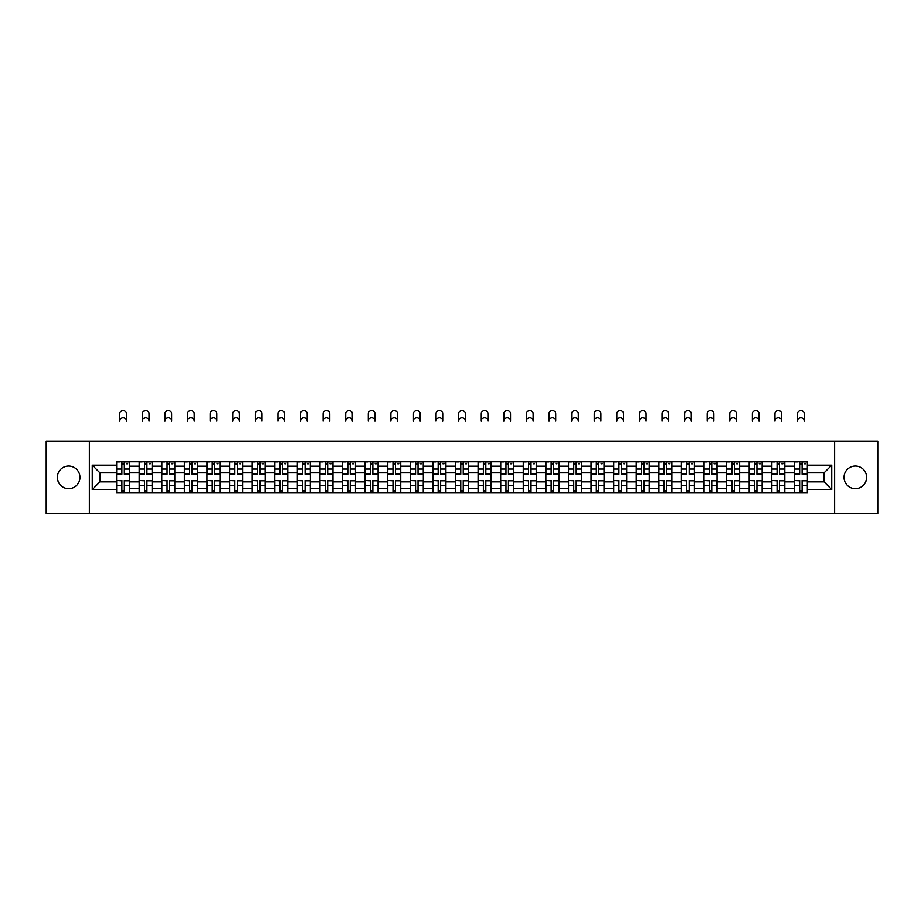 <?xml version="1.0" encoding="UTF-8"?>
<svg xmlns="http://www.w3.org/2000/svg" width="924" height="924" viewBox="0 0 924 924"><rect width="100%" height="100%" fill="white"/><g stroke="black" fill="none" stroke-linecap="round" stroke-linejoin="round"><path stroke-width="1.39" d="M855.347 466.019A11.296 11.296 0 0 0 844.051 477.315A11.296 11.296 0 0 0 855.347 488.611A11.296 11.296 0 0 0 866.643 477.315A11.296 11.296 0 0 0 855.347 466.019M68.653 466.019A11.296 11.296 0 0 0 57.357 477.315A11.296 11.296 0 0 0 68.653 488.611A11.296 11.296 0 0 0 79.949 477.315A11.296 11.296 0 0 0 68.653 466.019M834.638 513.525L877.8 513.525L877.8 441.106L46.2 441.106L46.2 513.525L834.638 513.525L834.638 441.106M139.178 492.885L139.178 466.17L129.626 466.17L129.626 492.885M129.626 466.17L129.626 461.746M139.178 466.17L139.178 461.746M152.217 461.746L152.217 492.885M161.769 492.885L161.769 461.746M174.809 461.746L174.809 492.885M184.361 492.885L184.361 461.746M197.401 461.746L197.401 492.885M206.953 492.885L206.953 461.746M219.993 461.746L219.993 492.885M229.556 492.885L229.556 461.746M242.585 461.746L242.585 492.885M252.148 492.885L252.148 461.746M265.176 461.746L265.176 492.885M274.74 492.885L274.74 461.746M287.768 461.746L287.768 492.885M297.332 492.885L297.332 461.746M310.36 461.746L310.36 492.885M319.923 492.885L319.923 461.746M332.963 461.746L332.963 492.885M342.515 492.885L342.515 461.746M355.555 461.746L355.555 492.885M365.107 492.885L365.107 461.746M378.147 461.746L378.147 492.885M387.699 492.885L387.699 461.746M400.739 461.746L400.739 492.885M410.302 492.885L410.302 461.746M423.331 461.746L423.331 492.885M432.894 492.885L432.894 461.746M445.922 461.746L445.922 492.885M455.486 492.885L455.486 461.746M468.514 461.746L468.514 492.885M478.078 492.885L478.078 461.746M491.106 461.746L491.106 492.885M500.669 492.885L500.669 461.746M513.698 461.746L513.698 492.885M523.261 492.885L523.261 461.746M536.301 461.746L536.301 492.885M545.853 492.885L545.853 461.746M558.893 461.746L558.893 492.885M568.445 492.885L568.445 461.746M581.485 461.746L581.485 492.885M591.037 492.885L591.037 461.746M604.077 461.746L604.077 492.885M613.64 492.885L613.64 461.746M626.668 461.746L626.668 492.885M636.232 492.885L636.232 461.746M649.26 461.746L649.26 492.885M658.824 492.885L658.824 461.746M671.852 461.746L671.852 492.885M681.415 492.885L681.415 461.746M694.444 461.746L694.444 492.885M704.007 492.885L704.007 461.746M717.047 461.746L717.047 492.885M726.599 492.885L726.599 461.746M739.639 461.746L739.639 492.885M749.191 492.885L749.191 461.746M762.231 461.746L762.231 492.885M771.783 492.885L771.783 461.746M784.822 461.746L784.822 492.885M794.374 492.885L794.374 461.746M794.374 481.808L784.822 481.808M771.783 481.808L762.231 481.808M749.191 481.808L739.639 481.808M726.599 481.808L717.047 481.808M704.007 481.808L694.444 481.808M681.415 481.808L671.852 481.808M658.824 481.808L649.26 481.808M636.232 481.808L626.668 481.808M613.64 481.808L604.077 481.808M591.037 481.808L581.485 481.808M568.445 481.808L558.893 481.808M545.853 481.808L536.301 481.808M523.261 481.808L513.698 481.808M500.669 481.808L491.106 481.808M478.078 481.808L468.514 481.808M455.486 481.808L445.922 481.808M432.894 481.808L423.331 481.808M410.302 481.808L400.739 481.808M387.699 481.808L378.147 481.808M365.107 481.808L355.555 481.808M342.515 481.808L332.963 481.808M319.923 481.808L310.36 481.808M297.332 481.808L287.768 481.808M274.74 481.808L265.176 481.808M252.148 481.808L242.585 481.808M229.556 481.808L219.993 481.808M206.953 481.808L197.401 481.808M184.361 481.808L174.809 481.808M161.769 481.808L152.217 481.808M139.178 481.808L129.626 481.808M794.374 472.822L784.822 472.822M771.783 472.822L762.231 472.822M749.191 472.822L739.639 472.822M726.599 472.822L717.047 472.822M704.007 472.822L694.444 472.822M681.415 472.822L671.852 472.822M658.824 472.822L649.26 472.822M636.232 472.822L626.668 472.822M613.64 472.822L604.077 472.822M591.037 472.822L581.485 472.822M568.445 472.822L558.893 472.822M545.853 472.822L536.301 472.822M523.261 472.822L513.698 472.822M500.669 472.822L491.106 472.822M478.078 472.822L468.514 472.822M455.486 472.822L445.922 472.822M432.894 472.822L423.331 472.822M410.302 472.822L400.739 472.822M387.699 472.822L378.147 472.822M365.107 472.822L355.555 472.822M342.515 472.822L332.963 472.822M319.923 472.822L310.36 472.822M297.332 472.822L287.768 472.822M274.74 472.822L265.176 472.822M252.148 472.822L242.585 472.822M229.556 472.822L219.993 472.822M206.953 472.822L197.401 472.822M184.361 472.822L174.809 472.822M161.769 472.822L152.217 472.822M139.178 472.822L129.626 472.822M99.931 481.808L116.586 481.808L116.586 472.822L99.931 472.822L99.931 481.808L92.25 489.477L92.25 465.153L116.586 465.153L116.586 472.822M807.414 472.822L807.414 481.808L824.069 481.808L824.069 472.822L807.414 472.822L807.414 461.746L116.586 461.746L116.586 465.153M807.414 465.153L831.75 465.153L831.75 489.477L807.414 489.477L807.414 481.808M116.586 481.808L116.586 492.885L807.414 492.885L807.414 489.477M116.586 489.477L92.25 489.477M89.362 513.525L89.362 441.106M124.336 490.713L121.876 490.713M121.876 463.917L124.336 463.917M146.928 490.713L144.467 490.713M144.467 463.917L146.928 463.917M169.519 490.713L167.059 490.713M167.059 463.917L169.519 463.917M192.111 490.713L189.651 490.713M189.651 463.917L192.111 463.917M214.703 490.713L212.243 490.713M212.243 463.917L214.703 463.917M237.295 490.713L234.835 490.713M234.835 463.917L237.295 463.917M259.898 490.713L257.426 490.713M257.426 463.917L259.898 463.917M282.49 490.713L280.03 490.713M280.03 463.917L282.49 463.917M305.082 490.713L302.622 490.713M302.622 463.917L305.082 463.917M327.673 490.713L325.213 490.713M325.213 463.917L327.673 463.917M350.265 490.713L347.805 490.713M347.805 463.917L350.265 463.917M372.857 490.713L370.397 490.713M370.397 463.917L372.857 463.917M395.449 490.713L392.989 490.713M392.989 463.917L395.449 463.917M418.041 490.713L415.581 490.713M415.581 463.917L418.041 463.917M440.632 490.713L438.172 490.713M438.172 463.917L440.632 463.917M463.236 490.713L460.764 490.713M460.764 463.917L463.236 463.917M485.828 490.713L483.368 490.713M483.368 463.917L485.828 463.917M508.419 490.713L505.959 490.713M505.959 463.917L508.419 463.917M531.011 490.713L528.551 490.713M528.551 463.917L531.011 463.917M553.603 490.713L551.143 490.713M551.143 463.917L553.603 463.917M576.195 490.713L573.735 490.713M573.735 463.917L576.195 463.917M598.787 490.713L596.327 490.713M596.327 463.917L598.787 463.917M621.378 490.713L618.918 490.713M618.918 463.917L621.378 463.917M643.97 490.713L641.51 490.713M641.51 463.917L643.97 463.917M666.574 490.713L664.102 490.713M664.102 463.917L666.574 463.917M689.165 490.713L686.705 490.713M686.705 463.917L689.165 463.917M711.757 490.713L709.297 490.713M709.297 463.917L711.757 463.917M734.349 490.713L731.889 490.713M731.889 463.917L734.349 463.917M756.941 490.713L754.481 490.713M754.481 463.917L756.941 463.917M779.533 490.713L777.072 490.713M777.072 463.917L779.533 463.917M802.124 490.713L799.664 490.713M799.664 463.917L802.124 463.917M92.25 465.153L99.931 472.822M824.069 481.808L831.75 489.477M824.069 472.822L831.75 465.153M126.438 421.055A3.326 3.326 0 0 0 123.1 417.717A3.326 3.326 0 0 0 119.774 421.055L119.774 413.813A3.326 3.326 0 0 1 123.1 410.475A3.326 3.326 0 0 1 126.438 413.813L126.438 421.055M124.336 473.897L129.545 474.197L124.336 474.197L124.336 461.896L129.545 461.896L126.657 461.896M129.545 473.897L129.545 461.896M121.876 463.779L124.336 463.779M126.657 463.779L127.662 463.779M119.554 461.896L116.655 461.896L116.655 474.197L121.876 474.197L121.876 461.896L126.438 461.746M116.655 461.896L119.774 461.746M121.876 480.734L116.655 480.434L121.876 480.434L121.876 492.735L116.655 492.735L119.554 492.735M116.655 480.734L116.655 492.735M124.336 490.852L121.876 490.852M126.657 492.735L129.545 492.735L129.545 480.434L124.336 480.434L124.336 492.735L119.774 492.735M129.545 492.735L126.438 492.735M149.03 421.055A3.326 3.326 0 0 0 145.692 417.717A3.326 3.326 0 0 0 142.365 421.055L142.365 413.813A3.326 3.326 0 0 1 145.692 410.475A3.326 3.326 0 0 1 149.03 413.813L149.03 421.055M146.928 473.897L152.137 474.197L146.928 474.197L146.928 461.896L152.137 461.896L149.249 461.896M152.137 473.897L152.137 461.896M144.467 463.779L146.928 463.779M149.249 463.779L150.254 463.779M142.146 461.896L139.247 461.896L139.247 474.197L144.467 474.197L144.467 461.896L149.03 461.746M139.247 461.896L142.365 461.746M171.621 421.055A3.326 3.326 0 0 0 168.295 417.717A3.326 3.326 0 0 0 164.957 421.055L164.957 413.813A3.326 3.326 0 0 1 168.295 410.475A3.326 3.326 0 0 1 171.621 413.813L171.621 421.055M169.519 473.897L174.74 474.197L169.519 474.197L169.519 461.896L174.74 461.896L171.841 461.896M174.74 473.897L174.74 461.896M167.059 463.779L169.519 463.779M171.841 463.779L172.857 463.779M164.738 461.896L161.85 461.896L161.85 474.197L167.059 474.197L167.059 461.896L171.621 461.746M161.85 461.896L164.957 461.746M144.467 480.734L139.247 480.434L144.467 480.434L144.467 492.735L139.247 492.735L142.146 492.735M139.247 480.734L139.247 492.735M146.928 490.852L144.467 490.852M149.249 492.735L152.137 492.735L152.137 480.434L146.928 480.434L146.928 492.735L142.365 492.735M152.137 492.735L149.03 492.735M167.059 480.734L161.85 480.434L167.059 480.434L167.059 492.735L161.85 492.735L164.738 492.735M161.85 480.734L161.85 492.735M169.519 490.852L167.059 490.852M171.841 492.735L174.74 492.735L174.74 480.434L169.519 480.434L169.519 492.735L164.957 492.735M174.74 492.735L171.621 492.735M194.213 421.055A3.326 3.326 0 0 0 190.887 417.717A3.326 3.326 0 0 0 187.549 421.055L187.549 413.813A3.326 3.326 0 0 1 190.887 410.475A3.326 3.326 0 0 1 194.213 413.813L194.213 421.055M192.111 473.897L197.332 474.197L192.111 474.197L192.111 461.896L197.332 461.896L194.433 461.896M197.332 473.897L197.332 461.896M189.651 463.779L192.111 463.779M194.433 463.779L195.449 463.779M187.329 461.896L184.442 461.896L184.442 474.197L189.651 474.197L189.651 461.896L194.213 461.746M184.442 461.896L187.549 461.746M216.805 421.055A3.326 3.326 0 0 0 213.479 417.717A3.326 3.326 0 0 0 210.141 421.055L210.141 413.813A3.326 3.326 0 0 1 213.479 410.475A3.326 3.326 0 0 1 216.805 413.813L216.805 421.055M214.703 473.897L219.924 474.197L214.703 474.197L214.703 461.896L219.924 461.896L217.025 461.896M219.924 473.897L219.924 461.896M212.243 463.779L214.703 463.779M217.025 463.779L218.041 463.779M209.933 461.896L207.034 461.896L207.034 474.197L212.243 474.197L212.243 461.896L216.805 461.746M207.034 461.896L210.141 461.746M239.397 421.055A3.326 3.326 0 0 0 236.07 417.717A3.326 3.326 0 0 0 232.733 421.055L232.733 413.813A3.326 3.326 0 0 1 236.07 410.475A3.326 3.326 0 0 1 239.397 413.813L239.397 421.055M237.295 473.897L242.515 474.197L237.295 474.197L237.295 461.896L242.515 461.896L239.616 461.896M242.515 473.897L242.515 461.896M234.835 463.779L237.295 463.779M239.616 463.779L240.633 463.779M232.525 461.896L229.626 461.896L229.626 474.197L234.835 474.197L234.835 461.896L239.397 461.746M229.626 461.896L232.733 461.746M189.651 480.734L184.442 480.434L189.651 480.434L189.651 492.735L184.442 492.735L187.329 492.735M184.442 480.734L184.442 492.735M192.111 490.852L189.651 490.852M194.433 492.735L197.332 492.735L197.332 480.434L192.111 480.434L192.111 492.735L187.549 492.735M197.332 492.735L194.213 492.735M212.243 480.734L207.034 480.434L212.243 480.434L212.243 492.735L207.034 492.735L209.933 492.735M207.034 480.734L207.034 492.735M214.703 490.852L212.243 490.852M217.025 492.735L219.924 492.735L219.924 480.434L214.703 480.434L214.703 492.735L210.141 492.735M219.924 492.735L216.805 492.735M234.835 480.734L229.626 480.434L234.835 480.434L234.835 492.735L229.626 492.735L232.525 492.735M229.626 480.734L229.626 492.735M237.295 490.852L234.835 490.852M239.616 492.735L242.515 492.735L242.515 480.434L237.295 480.434L237.295 492.735L232.733 492.735M242.515 492.735L239.397 492.735M261.989 421.055A3.326 3.326 0 0 0 258.662 417.717A3.326 3.326 0 0 0 255.336 421.055L255.336 413.813A3.326 3.326 0 0 1 258.662 410.475A3.326 3.326 0 0 1 261.989 413.813L261.989 421.055M259.898 473.897L265.107 474.197L259.898 474.197L259.898 461.896L265.107 461.896L262.208 461.896M265.107 473.897L265.107 461.896M257.426 463.779L259.898 463.779M262.208 463.779L263.225 463.779M255.116 461.896L252.217 461.896L252.217 474.197L257.426 474.197L257.426 461.896L261.989 461.746M252.217 461.896L255.336 461.746M257.426 480.734L252.217 480.434L257.426 480.434L257.426 492.735L252.217 492.735L255.116 492.735M252.217 480.734L252.217 492.735M259.898 490.852L257.426 490.852M262.208 492.735L265.107 492.735L265.107 480.434L259.898 480.434L259.898 492.735L255.336 492.735M265.107 492.735L261.989 492.735M284.58 421.055A3.326 3.326 0 0 0 281.254 417.717A3.326 3.326 0 0 0 277.928 421.055L277.928 413.813A3.326 3.326 0 0 1 281.254 410.475A3.326 3.326 0 0 1 284.58 413.813L284.58 421.055M282.49 473.897L287.699 474.197L282.49 474.197L282.49 461.896L287.699 461.896L284.8 461.896M287.699 473.897L287.699 461.896M280.03 463.779L282.49 463.779M284.8 463.779L285.816 463.779M277.708 461.896L274.809 461.896L274.809 474.197L280.03 474.197L280.03 461.896L284.58 461.746M274.809 461.896L277.928 461.746M280.03 480.734L274.809 480.434L280.03 480.434L280.03 492.735L274.809 492.735L277.708 492.735M274.809 480.734L274.809 492.735M282.49 490.852L280.03 490.852M284.8 492.735L287.699 492.735L287.699 480.434L282.49 480.434L282.49 492.735L277.928 492.735M287.699 492.735L284.58 492.735M307.184 421.055A3.326 3.326 0 0 0 303.846 417.717A3.326 3.326 0 0 0 300.519 421.055L300.519 413.813A3.326 3.326 0 0 1 303.846 410.475A3.326 3.326 0 0 1 307.184 413.813L307.184 421.055M305.082 473.897L310.291 474.197L305.082 474.197L305.082 461.896L310.291 461.896L307.392 461.896M310.291 473.897L310.291 461.896M302.622 463.779L305.082 463.779M307.392 463.779L308.408 463.779M300.3 461.896L297.401 461.896L297.401 474.197L302.622 474.197L302.622 461.896L307.184 461.746M297.401 461.896L300.519 461.746M302.622 480.734L297.401 480.434L302.622 480.434L302.622 492.735L297.401 492.735L300.3 492.735M297.401 480.734L297.401 492.735M305.082 490.852L302.622 490.852M307.392 492.735L310.291 492.735L310.291 480.434L305.082 480.434L305.082 492.735L300.519 492.735M310.291 492.735L307.184 492.735M329.776 421.055A3.326 3.326 0 0 0 326.438 417.717A3.326 3.326 0 0 0 323.111 421.055L323.111 413.813A3.326 3.326 0 0 1 326.438 410.475A3.326 3.326 0 0 1 329.776 413.813L329.776 421.055M327.673 473.897L332.883 474.197L327.673 474.197L327.673 461.896L332.883 461.896L329.995 461.896M332.883 473.897L332.883 461.896M325.213 463.779L327.673 463.779M329.995 463.779L331 463.779M322.892 461.896L319.993 461.896L319.993 474.197L325.213 474.197L325.213 461.896L329.776 461.746M319.993 461.896L323.111 461.746M325.213 480.734L319.993 480.434L325.213 480.434L325.213 492.735L319.993 492.735L322.892 492.735M319.993 480.734L319.993 492.735M327.673 490.852L325.213 490.852M329.995 492.735L332.883 492.735L332.883 480.434L327.673 480.434L327.673 492.735L323.111 492.735M332.883 492.735L329.776 492.735M352.367 421.055A3.326 3.326 0 0 0 349.029 417.717A3.326 3.326 0 0 0 345.703 421.055L345.703 413.813A3.326 3.326 0 0 1 349.029 410.475A3.326 3.326 0 0 1 352.367 413.813L352.367 421.055M350.265 473.897L355.474 474.197L350.265 474.197L350.265 461.896L355.474 461.896L352.587 461.896M355.474 473.897L355.474 461.896M347.805 463.779L350.265 463.779M352.587 463.779L353.592 463.779M345.484 461.896L342.585 461.896L342.585 474.197L347.805 474.197L347.805 461.896L352.367 461.746M342.585 461.896L345.703 461.746M347.805 480.734L342.585 480.434L347.805 480.434L347.805 492.735L342.585 492.735L345.484 492.735M342.585 480.734L342.585 492.735M350.265 490.852L347.805 490.852M352.587 492.735L355.474 492.735L355.474 480.434L350.265 480.434L350.265 492.735L345.703 492.735M355.474 492.735L352.367 492.735M374.959 421.055A3.326 3.326 0 0 0 371.633 417.717A3.326 3.326 0 0 0 368.295 421.055L368.295 413.813A3.326 3.326 0 0 1 371.633 410.475A3.326 3.326 0 0 1 374.959 413.813L374.959 421.055M372.857 473.897L378.078 474.197L372.857 474.197L372.857 461.896L378.078 461.896L375.179 461.896M378.078 473.897L378.078 461.896M370.397 463.779L372.857 463.779M375.179 463.779L376.195 463.779M368.075 461.896L365.188 461.896L365.188 474.197L370.397 474.197L370.397 461.896L374.959 461.746M365.188 461.896L368.295 461.746M370.397 480.734L365.188 480.434L370.397 480.434L370.397 492.735L365.188 492.735L368.075 492.735M365.188 480.734L365.188 492.735M372.857 490.852L370.397 490.852M375.179 492.735L378.078 492.735L378.078 480.434L372.857 480.434L372.857 492.735L368.295 492.735M378.078 492.735L374.959 492.735M397.551 421.055A3.326 3.326 0 0 0 394.225 417.717A3.326 3.326 0 0 0 390.887 421.055L390.887 413.813A3.326 3.326 0 0 1 394.225 410.475A3.326 3.326 0 0 1 397.551 413.813L397.551 421.055M395.449 473.897L400.669 474.197L395.449 474.197L395.449 461.896L400.669 461.896L397.77 461.896M400.669 473.897L400.669 461.896M392.989 463.779L395.449 463.779M397.77 463.779L398.787 463.779M390.667 461.896L387.78 461.896L387.78 474.197L392.989 474.197L392.989 461.896L397.551 461.746M387.78 461.896L390.887 461.746M392.989 480.734L387.78 480.434L392.989 480.434L392.989 492.735L387.78 492.735L390.667 492.735M387.78 480.734L387.78 492.735M395.449 490.852L392.989 490.852M397.77 492.735L400.669 492.735L400.669 480.434L395.449 480.434L395.449 492.735L390.887 492.735M400.669 492.735L397.551 492.735M420.143 421.055A3.326 3.326 0 0 0 416.816 417.717A3.326 3.326 0 0 0 413.478 421.055L413.478 413.813A3.326 3.326 0 0 1 416.816 410.475A3.326 3.326 0 0 1 420.143 413.813L420.143 421.055M418.041 473.897L423.261 474.197L418.041 474.197L418.041 461.896L423.261 461.896L420.362 461.896M423.261 473.897L423.261 461.896M415.581 463.779L418.041 463.779M420.362 463.779L421.379 463.779M413.271 461.896L410.372 461.896L410.372 474.197L415.581 474.197L415.581 461.896L420.143 461.746M410.372 461.896L413.478 461.746M415.581 480.734L410.372 480.434L415.581 480.434L415.581 492.735L410.372 492.735L413.271 492.735M410.372 480.734L410.372 492.735M418.041 490.852L415.581 490.852M420.362 492.735L423.261 492.735L423.261 480.434L418.041 480.434L418.041 492.735L413.478 492.735M423.261 492.735L420.143 492.735M442.735 421.055A3.326 3.326 0 0 0 439.408 417.717A3.326 3.326 0 0 0 436.07 421.055L436.07 413.813A3.326 3.326 0 0 1 439.408 410.475A3.326 3.326 0 0 1 442.735 413.813L442.735 421.055M440.632 473.897L445.853 474.197L440.632 474.197L440.632 461.896L445.853 461.896L442.954 461.896M445.853 473.897L445.853 461.896M438.172 463.779L440.632 463.779M442.954 463.779L443.97 463.779M435.862 461.896L432.963 461.896L432.963 474.197L438.172 474.197L438.172 461.896L442.735 461.746M432.963 461.896L436.07 461.746M438.172 480.734L432.963 480.434L438.172 480.434L438.172 492.735L432.963 492.735L435.862 492.735M432.963 480.734L432.963 492.735M440.632 490.852L438.172 490.852M442.954 492.735L445.853 492.735L445.853 480.434L440.632 480.434L440.632 492.735L436.07 492.735M445.853 492.735L442.735 492.735M465.326 421.055A3.326 3.326 0 0 0 462 417.717A3.326 3.326 0 0 0 458.674 421.055L458.674 413.813A3.326 3.326 0 0 1 462 410.475A3.326 3.326 0 0 1 465.326 413.813L465.326 421.055M463.236 473.897L468.445 474.197L463.236 474.197L463.236 461.896L468.445 461.896L465.546 461.896M468.445 473.897L468.445 461.896M460.764 463.779L463.236 463.779M465.546 463.779L466.562 463.779M458.454 461.896L455.555 461.896L455.555 474.197L460.764 474.197L460.764 461.896L465.326 461.746M455.555 461.896L458.674 461.746M460.764 480.734L455.555 480.434L460.764 480.434L460.764 492.735L455.555 492.735L458.454 492.735M455.555 480.734L455.555 492.735M463.236 490.852L460.764 490.852M465.546 492.735L468.445 492.735L468.445 480.434L463.236 480.434L463.236 492.735L458.674 492.735M468.445 492.735L465.326 492.735M487.93 421.055A3.326 3.326 0 0 0 484.592 417.717A3.326 3.326 0 0 0 481.265 421.055L481.265 413.813A3.326 3.326 0 0 1 484.592 410.475A3.326 3.326 0 0 1 487.93 413.813L487.93 421.055M485.828 473.897L491.037 474.197L485.828 474.197L485.828 461.896L491.037 461.896L488.138 461.896M491.037 473.897L491.037 461.896M483.368 463.779L485.828 463.779M488.138 463.779L489.154 463.779M481.046 461.896L478.147 461.896L478.147 474.197L483.368 474.197L483.368 461.896L487.93 461.746M478.147 461.896L481.265 461.746M483.368 480.734L478.147 480.434L483.368 480.434L483.368 492.735L478.147 492.735L481.046 492.735M478.147 480.734L478.147 492.735M485.828 490.852L483.368 490.852M488.138 492.735L491.037 492.735L491.037 480.434L485.828 480.434L485.828 492.735L481.265 492.735M491.037 492.735L487.93 492.735M510.522 421.055A3.326 3.326 0 0 0 507.184 417.717A3.326 3.326 0 0 0 503.857 421.055L503.857 413.813A3.326 3.326 0 0 1 507.184 410.475A3.326 3.326 0 0 1 510.522 413.813L510.522 421.055M508.419 473.897L513.629 474.197L508.419 474.197L508.419 461.896L513.629 461.896L510.729 461.896M513.629 473.897L513.629 461.896M505.959 463.779L508.419 463.779M510.729 463.779L511.746 463.779M503.638 461.896L500.739 461.896L500.739 474.197L505.959 474.197L505.959 461.896L510.522 461.746M500.739 461.896L503.857 461.746M505.959 480.734L500.739 480.434L505.959 480.434L505.959 492.735L500.739 492.735L503.638 492.735M500.739 480.734L500.739 492.735M508.419 490.852L505.959 490.852M510.729 492.735L513.629 492.735L513.629 480.434L508.419 480.434L508.419 492.735L503.857 492.735M513.629 492.735L510.522 492.735M533.113 421.055A3.326 3.326 0 0 0 529.775 417.717A3.326 3.326 0 0 0 526.449 421.055L526.449 413.813A3.326 3.326 0 0 1 529.775 410.475A3.326 3.326 0 0 1 533.113 413.813L533.113 421.055M531.011 473.897L536.22 474.197L531.011 474.197L531.011 461.896L536.22 461.896L533.333 461.896M536.22 473.897L536.22 461.896M528.551 463.779L531.011 463.779M533.333 463.779L534.338 463.779M526.23 461.896L523.331 461.896L523.331 474.197L528.551 474.197L528.551 461.896L533.113 461.746M523.331 461.896L526.449 461.746M528.551 480.734L523.331 480.434L528.551 480.434L528.551 492.735L523.331 492.735L526.23 492.735M523.331 480.734L523.331 492.735M531.011 490.852L528.551 490.852M533.333 492.735L536.22 492.735L536.22 480.434L531.011 480.434L531.011 492.735L526.449 492.735M536.22 492.735L533.113 492.735M555.705 421.055A3.326 3.326 0 0 0 552.367 417.717A3.326 3.326 0 0 0 549.041 421.055L549.041 413.813A3.326 3.326 0 0 1 552.367 410.475A3.326 3.326 0 0 1 555.705 413.813L555.705 421.055M553.603 473.897L558.812 474.197L553.603 474.197L553.603 461.896L558.812 461.896L555.925 461.896M558.812 473.897L558.812 461.896M551.143 463.779L553.603 463.779M555.925 463.779L556.929 463.779M548.821 461.896L545.922 461.896L545.922 474.197L551.143 474.197L551.143 461.896L555.705 461.746M545.922 461.896L549.041 461.746M551.143 480.734L545.922 480.434L551.143 480.434L551.143 492.735L545.922 492.735L548.821 492.735M545.922 480.734L545.922 492.735M553.603 490.852L551.143 490.852M555.925 492.735L558.812 492.735L558.812 480.434L553.603 480.434L553.603 492.735L549.041 492.735M558.812 492.735L555.705 492.735M578.297 421.055A3.326 3.326 0 0 0 574.971 417.717A3.326 3.326 0 0 0 571.633 421.055L571.633 413.813A3.326 3.326 0 0 1 574.971 410.475A3.326 3.326 0 0 1 578.297 413.813L578.297 421.055M576.195 473.897L581.415 474.197L576.195 474.197L576.195 461.896L581.415 461.896L578.516 461.896M581.415 473.897L581.415 461.896M573.735 463.779L576.195 463.779M578.516 463.779L579.533 463.779M571.413 461.896L568.526 461.896L568.526 474.197L573.735 474.197L573.735 461.896L578.297 461.746M568.526 461.896L571.633 461.746M573.735 480.734L568.526 480.434L573.735 480.434L573.735 492.735L568.526 492.735L571.413 492.735M568.526 480.734L568.526 492.735M576.195 490.852L573.735 490.852M578.516 492.735L581.415 492.735L581.415 480.434L576.195 480.434L576.195 492.735L571.633 492.735M581.415 492.735L578.297 492.735M600.889 421.055A3.326 3.326 0 0 0 597.562 417.717A3.326 3.326 0 0 0 594.224 421.055L594.224 413.813A3.326 3.326 0 0 1 597.562 410.475A3.326 3.326 0 0 1 600.889 413.813L600.889 421.055M598.787 473.897L604.007 474.197L598.787 474.197L598.787 461.896L604.007 461.896L601.108 461.896M604.007 473.897L604.007 461.896M596.327 463.779L598.787 463.779M601.108 463.779L602.125 463.779M594.005 461.896L591.117 461.896L591.117 474.197L596.327 474.197L596.327 461.896L600.889 461.746M591.117 461.896L594.224 461.746M596.327 480.734L591.117 480.434L596.327 480.434L596.327 492.735L591.117 492.735L594.005 492.735M591.117 480.734L591.117 492.735M598.787 490.852L596.327 490.852M601.108 492.735L604.007 492.735L604.007 480.434L598.787 480.434L598.787 492.735L594.224 492.735M604.007 492.735L600.889 492.735M623.481 421.055A3.326 3.326 0 0 0 620.154 417.717A3.326 3.326 0 0 0 616.816 421.055L616.816 413.813A3.326 3.326 0 0 1 620.154 410.475A3.326 3.326 0 0 1 623.481 413.813L623.481 421.055M621.378 473.897L626.599 474.197L621.378 474.197L621.378 461.896L626.599 461.896L623.7 461.896M626.599 473.897L626.599 461.896M618.918 463.779L621.378 463.779M623.7 463.779L624.716 463.779M616.608 461.896L613.709 461.896L613.709 474.197L618.918 474.197L618.918 461.896L623.481 461.746M613.709 461.896L616.816 461.746M618.918 480.734L613.709 480.434L618.918 480.434L618.918 492.735L613.709 492.735L616.608 492.735M613.709 480.734L613.709 492.735M621.378 490.852L618.918 490.852M623.7 492.735L626.599 492.735L626.599 480.434L621.378 480.434L621.378 492.735L616.816 492.735M626.599 492.735L623.481 492.735M646.072 421.055A3.326 3.326 0 0 0 642.746 417.717A3.326 3.326 0 0 0 639.42 421.055L639.42 413.813A3.326 3.326 0 0 1 642.746 410.475A3.326 3.326 0 0 1 646.072 413.813L646.072 421.055M643.97 473.897L649.191 474.197L643.97 474.197L643.97 461.896L649.191 461.896L646.292 461.896M649.191 473.897L649.191 461.896M641.51 463.779L643.97 463.779M646.292 463.779L647.308 463.779M639.2 461.896L636.301 461.896L636.301 474.197L641.51 474.197L641.51 461.896L646.072 461.746M636.301 461.896L639.42 461.746M641.51 480.734L636.301 480.434L641.51 480.434L641.51 492.735L636.301 492.735L639.2 492.735M636.301 480.734L636.301 492.735M643.97 490.852L641.51 490.852M646.292 492.735L649.191 492.735L649.191 480.434L643.97 480.434L643.97 492.735L639.42 492.735M649.191 492.735L646.072 492.735M668.664 421.055A3.326 3.326 0 0 0 665.338 417.717A3.326 3.326 0 0 0 662.011 421.055L662.011 413.813A3.326 3.326 0 0 1 665.338 410.475A3.326 3.326 0 0 1 668.664 413.813L668.664 421.055M666.574 473.897L671.783 474.197L666.574 474.197L666.574 461.896L671.783 461.896L668.884 461.896M671.783 473.897L671.783 461.896M664.102 463.779L666.574 463.779M668.884 463.779L669.9 463.779M661.792 461.896L658.893 461.896L658.893 474.197L664.102 474.197L664.102 461.896L668.664 461.746M658.893 461.896L662.011 461.746M664.102 480.734L658.893 480.434L664.102 480.434L664.102 492.735L658.893 492.735L661.792 492.735M658.893 480.734L658.893 492.735M666.574 490.852L664.102 490.852M668.884 492.735L671.783 492.735L671.783 480.434L666.574 480.434L666.574 492.735L662.011 492.735M671.783 492.735L668.664 492.735M691.268 421.055A3.326 3.326 0 0 0 687.93 417.717A3.326 3.326 0 0 0 684.603 421.055L684.603 413.813A3.326 3.326 0 0 1 687.93 410.475A3.326 3.326 0 0 1 691.268 413.813L691.268 421.055M689.165 473.897L694.374 474.197L689.165 474.197L689.165 461.896L694.374 461.896L691.475 461.896M694.374 473.897L694.374 461.896M686.705 463.779L689.165 463.779M691.475 463.779L692.492 463.779M684.384 461.896L681.485 461.896L681.485 474.197L686.705 474.197L686.705 461.896L691.268 461.746M681.485 461.896L684.603 461.746M686.705 480.734L681.485 480.434L686.705 480.434L686.705 492.735L681.485 492.735L684.384 492.735M681.485 480.734L681.485 492.735M689.165 490.852L686.705 490.852M691.475 492.735L694.374 492.735L694.374 480.434L689.165 480.434L689.165 492.735L684.603 492.735M694.374 492.735L691.268 492.735M713.859 421.055A3.326 3.326 0 0 0 710.521 417.717A3.326 3.326 0 0 0 707.195 421.055L707.195 413.813A3.326 3.326 0 0 1 710.521 410.475A3.326 3.326 0 0 1 713.859 413.813L713.859 421.055M711.757 473.897L716.966 474.197L711.757 474.197L711.757 461.896L716.966 461.896L714.067 461.896M716.966 473.897L716.966 461.896M709.297 463.779L711.757 463.779M714.067 463.779L715.084 463.779M706.976 461.896L704.076 461.896L704.076 474.197L709.297 474.197L709.297 461.896L713.859 461.746M704.076 461.896L707.195 461.746M709.297 480.734L704.076 480.434L709.297 480.434L709.297 492.735L704.076 492.735L706.976 492.735M704.076 480.734L704.076 492.735M711.757 490.852L709.297 490.852M714.067 492.735L716.966 492.735L716.966 480.434L711.757 480.434L711.757 492.735L707.195 492.735M716.966 492.735L713.859 492.735M736.451 421.055A3.326 3.326 0 0 0 733.113 417.717A3.326 3.326 0 0 0 729.787 421.055L729.787 413.813A3.326 3.326 0 0 1 733.113 410.475A3.326 3.326 0 0 1 736.451 413.813L736.451 421.055M734.349 473.897L739.558 474.197L734.349 474.197L734.349 461.896L739.558 461.896L736.671 461.896M739.558 473.897L739.558 461.896M731.889 463.779L734.349 463.779M736.671 463.779L737.675 463.779M729.567 461.896L726.668 461.896L726.668 474.197L731.889 474.197L731.889 461.896L736.451 461.746M726.668 461.896L729.787 461.746M731.889 480.734L726.668 480.434L731.889 480.434L731.889 492.735L726.668 492.735L729.567 492.735M726.668 480.734L726.668 492.735M734.349 490.852L731.889 490.852M736.671 492.735L739.558 492.735L739.558 480.434L734.349 480.434L734.349 492.735L729.787 492.735M739.558 492.735L736.451 492.735M759.043 421.055A3.326 3.326 0 0 0 755.705 417.717A3.326 3.326 0 0 0 752.379 421.055L752.379 413.813A3.326 3.326 0 0 1 755.705 410.475A3.326 3.326 0 0 1 759.043 413.813L759.043 421.055M756.941 473.897L762.15 474.197L756.941 474.197L756.941 461.896L762.15 461.896L759.262 461.896M762.15 473.897L762.15 461.896M754.481 463.779L756.941 463.779M759.262 463.779L760.267 463.779M752.159 461.896L749.26 461.896L749.26 474.197L754.481 474.197L754.481 461.896L759.043 461.746M749.26 461.896L752.379 461.746M754.481 480.734L749.26 480.434L754.481 480.434L754.481 492.735L749.26 492.735L752.159 492.735M749.26 480.734L749.26 492.735M756.941 490.852L754.481 490.852M759.262 492.735L762.15 492.735L762.15 480.434L756.941 480.434L756.941 492.735L752.379 492.735M762.15 492.735L759.043 492.735M781.635 421.055A3.326 3.326 0 0 0 778.308 417.717A3.326 3.326 0 0 0 774.97 421.055L774.97 413.813A3.326 3.326 0 0 1 778.308 410.475A3.326 3.326 0 0 1 781.635 413.813L781.635 421.055M779.533 473.897L784.753 474.197L779.533 474.197L779.533 461.896L784.753 461.896L781.854 461.896M784.753 473.897L784.753 461.896M777.072 463.779L779.533 463.779M781.854 463.779L782.871 463.779M774.751 461.896L771.863 461.896L771.863 474.197L777.072 474.197L777.072 461.896L781.635 461.746M771.863 461.896L774.97 461.746M777.072 480.734L771.863 480.434L777.072 480.434L777.072 492.735L771.863 492.735L774.751 492.735M771.863 480.734L771.863 492.735M779.533 490.852L777.072 490.852M781.854 492.735L784.753 492.735L784.753 480.434L779.533 480.434L779.533 492.735L774.97 492.735M784.753 492.735L781.635 492.735M804.226 421.055A3.326 3.326 0 0 0 800.9 417.717A3.326 3.326 0 0 0 797.562 421.055L797.562 413.813A3.326 3.326 0 0 1 800.9 410.475A3.326 3.326 0 0 1 804.226 413.813L804.226 421.055M802.124 473.897L807.345 474.197L802.124 474.197L802.124 461.896L807.345 461.896L804.446 461.896M807.345 473.897L807.345 461.896M799.664 463.779L802.124 463.779M804.446 463.779L805.462 463.779M797.343 461.896L794.455 461.896L794.455 474.197L799.664 474.197L799.664 461.896L804.226 461.746M794.455 461.896L797.562 461.746M799.664 480.734L794.455 480.434L799.664 480.434L799.664 492.735L794.455 492.735L797.343 492.735M794.455 480.734L794.455 492.735M802.124 490.852L799.664 490.852M804.446 492.735L807.345 492.735L807.345 480.434L802.124 480.434L802.124 492.735L797.562 492.735M807.345 492.735L804.226 492.735M771.783 466.17L762.231 466.17M749.191 466.17L739.639 466.17M726.599 466.17L717.047 466.17M704.007 466.17L694.444 466.17M681.415 466.17L671.852 466.17M658.824 466.17L649.26 466.17M636.232 466.17L626.668 466.17M613.64 466.17L604.077 466.17M591.037 466.17L581.485 466.17M568.445 466.17L558.893 466.17M545.853 466.17L536.301 466.17M523.261 466.17L513.698 466.17M500.669 466.17L491.106 466.17M478.078 466.17L468.514 466.17M455.486 466.17L445.922 466.17M432.894 466.17L423.331 466.17M410.302 466.17L400.739 466.17M387.699 466.17L378.147 466.17M365.107 466.17L355.555 466.17M342.515 466.17L332.963 466.17M319.923 466.17L310.36 466.17M297.332 466.17L287.768 466.17M274.74 466.17L265.176 466.17M252.148 466.17L242.585 466.17M229.556 466.17L219.993 466.17M206.953 466.17L197.401 466.17M184.361 466.17L174.809 466.17M161.769 466.17L152.217 466.17M794.374 466.17L784.822 466.17M771.783 488.473L762.231 488.473M749.191 488.473L739.639 488.473M726.599 488.473L717.047 488.473M704.007 488.473L694.444 488.473M681.415 488.473L671.852 488.473M658.824 488.473L649.26 488.473M636.232 488.473L626.668 488.473M613.64 488.473L604.077 488.473M591.037 488.473L581.485 488.473M568.445 488.473L558.893 488.473M545.853 488.473L536.301 488.473M523.261 488.473L513.698 488.473M500.669 488.473L491.106 488.473M478.078 488.473L468.514 488.473M455.486 488.473L445.922 488.473M432.894 488.473L423.331 488.473M410.302 488.473L400.739 488.473M387.699 488.473L378.147 488.473M365.107 488.473L355.555 488.473M342.515 488.473L332.963 488.473M319.923 488.473L310.36 488.473M297.332 488.473L287.768 488.473M274.74 488.473L265.176 488.473M252.148 488.473L242.585 488.473M229.556 488.473L219.993 488.473M206.953 488.473L197.401 488.473M184.361 488.473L174.809 488.473M161.769 488.473L152.217 488.473M139.178 488.473L129.626 488.473M794.374 488.473L784.822 488.473M124.336 469.011L129.545 469.011M116.655 473.897L121.876 473.897M116.655 469.011L121.876 469.011M121.876 485.631L116.655 485.631M129.545 480.734L124.336 480.734M129.545 485.631L124.336 485.631M146.928 469.011L152.137 469.011M139.247 473.897L144.467 473.897M139.247 469.011L144.467 469.011M169.519 469.011L174.74 469.011M161.85 473.897L167.059 473.897M161.85 469.011L167.059 469.011M144.467 485.631L139.247 485.631M152.137 480.734L146.928 480.734M152.137 485.631L146.928 485.631M167.059 485.631L161.85 485.631M174.74 480.734L169.519 480.734M174.74 485.631L169.519 485.631M192.111 469.011L197.332 469.011M184.442 473.897L189.651 473.897M184.442 469.011L189.651 469.011M214.703 469.011L219.924 469.011M207.034 473.897L212.243 473.897M207.034 469.011L212.243 469.011M237.295 469.011L242.515 469.011M229.626 473.897L234.835 473.897M229.626 469.011L234.835 469.011M189.651 485.631L184.442 485.631M197.332 480.734L192.111 480.734M197.332 485.631L192.111 485.631M212.243 485.631L207.034 485.631M219.924 480.734L214.703 480.734M219.924 485.631L214.703 485.631M234.835 485.631L229.626 485.631M242.515 480.734L237.295 480.734M242.515 485.631L237.295 485.631M259.898 469.011L265.107 469.011M252.217 473.897L257.426 473.897M252.217 469.011L257.426 469.011M257.426 485.631L252.217 485.631M265.107 480.734L259.898 480.734M265.107 485.631L259.898 485.631M282.49 469.011L287.699 469.011M274.809 473.897L280.03 473.897M274.809 469.011L280.03 469.011M280.03 485.631L274.809 485.631M287.699 480.734L282.49 480.734M287.699 485.631L282.49 485.631M305.082 469.011L310.291 469.011M297.401 473.897L302.622 473.897M297.401 469.011L302.622 469.011M302.622 485.631L297.401 485.631M310.291 480.734L305.082 480.734M310.291 485.631L305.082 485.631M327.673 469.011L332.883 469.011M319.993 473.897L325.213 473.897M319.993 469.011L325.213 469.011M325.213 485.631L319.993 485.631M332.883 480.734L327.673 480.734M332.883 485.631L327.673 485.631M350.265 469.011L355.474 469.011M342.585 473.897L347.805 473.897M342.585 469.011L347.805 469.011M347.805 485.631L342.585 485.631M355.474 480.734L350.265 480.734M355.474 485.631L350.265 485.631M372.857 469.011L378.078 469.011M365.188 473.897L370.397 473.897M365.188 469.011L370.397 469.011M370.397 485.631L365.188 485.631M378.078 480.734L372.857 480.734M378.078 485.631L372.857 485.631M395.449 469.011L400.669 469.011M387.78 473.897L392.989 473.897M387.78 469.011L392.989 469.011M392.989 485.631L387.78 485.631M400.669 480.734L395.449 480.734M400.669 485.631L395.449 485.631M418.041 469.011L423.261 469.011M410.372 473.897L415.581 473.897M410.372 469.011L415.581 469.011M415.581 485.631L410.372 485.631M423.261 480.734L418.041 480.734M423.261 485.631L418.041 485.631M440.632 469.011L445.853 469.011M432.963 473.897L438.172 473.897M432.963 469.011L438.172 469.011M438.172 485.631L432.963 485.631M445.853 480.734L440.632 480.734M445.853 485.631L440.632 485.631M463.236 469.011L468.445 469.011M455.555 473.897L460.764 473.897M455.555 469.011L460.764 469.011M460.764 485.631L455.555 485.631M468.445 480.734L463.236 480.734M468.445 485.631L463.236 485.631M485.828 469.011L491.037 469.011M478.147 473.897L483.368 473.897M478.147 469.011L483.368 469.011M483.368 485.631L478.147 485.631M491.037 480.734L485.828 480.734M491.037 485.631L485.828 485.631M508.419 469.011L513.629 469.011M500.739 473.897L505.959 473.897M500.739 469.011L505.959 469.011M505.959 485.631L500.739 485.631M513.629 480.734L508.419 480.734M513.629 485.631L508.419 485.631M531.011 469.011L536.22 469.011M523.331 473.897L528.551 473.897M523.331 469.011L528.551 469.011M528.551 485.631L523.331 485.631M536.22 480.734L531.011 480.734M536.22 485.631L531.011 485.631M553.603 469.011L558.812 469.011M545.922 473.897L551.143 473.897M545.922 469.011L551.143 469.011M551.143 485.631L545.922 485.631M558.812 480.734L553.603 480.734M558.812 485.631L553.603 485.631M576.195 469.011L581.415 469.011M568.526 473.897L573.735 473.897M568.526 469.011L573.735 469.011M573.735 485.631L568.526 485.631M581.415 480.734L576.195 480.734M581.415 485.631L576.195 485.631M598.787 469.011L604.007 469.011M591.117 473.897L596.327 473.897M591.117 469.011L596.327 469.011M596.327 485.631L591.117 485.631M604.007 480.734L598.787 480.734M604.007 485.631L598.787 485.631M621.378 469.011L626.599 469.011M613.709 473.897L618.918 473.897M613.709 469.011L618.918 469.011M618.918 485.631L613.709 485.631M626.599 480.734L621.378 480.734M626.599 485.631L621.378 485.631M643.97 469.011L649.191 469.011M636.301 473.897L641.51 473.897M636.301 469.011L641.51 469.011M641.51 485.631L636.301 485.631M649.191 480.734L643.97 480.734M649.191 485.631L643.97 485.631M666.574 469.011L671.783 469.011M658.893 473.897L664.102 473.897M658.893 469.011L664.102 469.011M664.102 485.631L658.893 485.631M671.783 480.734L666.574 480.734M671.783 485.631L666.574 485.631M689.165 469.011L694.374 469.011M681.485 473.897L686.705 473.897M681.485 469.011L686.705 469.011M686.705 485.631L681.485 485.631M694.374 480.734L689.165 480.734M694.374 485.631L689.165 485.631M711.757 469.011L716.966 469.011M704.076 473.897L709.297 473.897M704.076 469.011L709.297 469.011M709.297 485.631L704.076 485.631M716.966 480.734L711.757 480.734M716.966 485.631L711.757 485.631M734.349 469.011L739.558 469.011M726.668 473.897L731.889 473.897M726.668 469.011L731.889 469.011M731.889 485.631L726.668 485.631M739.558 480.734L734.349 480.734M739.558 485.631L734.349 485.631M756.941 469.011L762.15 469.011M749.26 473.897L754.481 473.897M749.26 469.011L754.481 469.011M754.481 485.631L749.26 485.631M762.15 480.734L756.941 480.734M762.15 485.631L756.941 485.631M779.533 469.011L784.753 469.011M771.863 473.897L777.072 473.897M771.863 469.011L777.072 469.011M777.072 485.631L771.863 485.631M784.753 480.734L779.533 480.734M784.753 485.631L779.533 485.631M802.124 469.011L807.345 469.011M794.455 473.897L799.664 473.897M794.455 469.011L799.664 469.011M799.664 485.631L794.455 485.631M807.345 480.734L802.124 480.734M807.345 485.631L802.124 485.631"/></g></svg>
